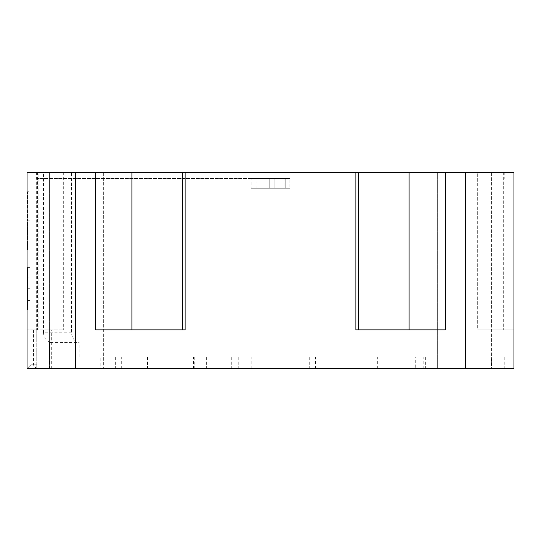 <?xml version="1.0" encoding="UTF-8"?>
<svg xmlns="http://www.w3.org/2000/svg" width="541" height="541" viewBox="0 0 541 541"><rect width="100%" height="100%" fill="white"/><g stroke="black" fill="none" stroke-linecap="round" stroke-linejoin="round"><path stroke-width="0.41" stroke-dasharray="2.71 2.03" d="M71.54 172.342L27.05 172.342L71.54 172.342L71.54 332.769C71.939 338.22 74.469 341.439 79.135 342.419L49.589 342.419L49.907 368.658L27.05 368.658L49.907 368.658M75.544 368.658L75.544 172.342L27.05 172.342L29.958 172.342L29.958 329.861L29.958 172.342L38.147 172.342L38.147 329.861L27.05 329.861L30.932 329.861L27.05 329.861L27.05 368.658L513.95 368.658L513.95 172.342L358.602 172.342L358.602 329.861L445.365 329.861L358.602 329.861M52.051 172.342L52.051 329.861L27.05 329.861L27.05 172.342L27.05 368.658L30.932 364.776L27.05 368.658L27.05 172.342L63.317 172.342L38.147 172.342M75.544 172.342L131.903 172.342L131.903 329.861L185.144 329.861L131.903 329.861M358.602 172.342L131.903 172.342M477.683 172.342L513.95 172.342L477.683 172.342L513.95 172.342L477.683 172.342L477.683 329.861L513.95 329.861L477.683 329.861L513.95 329.861L477.683 329.861L477.683 172.342M491.641 172.342L437.324 172.342L491.641 172.342L437.324 172.342L491.641 172.342L491.641 368.658L437.324 368.658L491.641 368.658L437.324 368.658L491.641 368.658L491.641 172.342M103.676 172.342L49.359 172.342L103.676 172.342L49.359 172.342L103.676 172.342L103.676 368.658L49.359 368.658L103.676 368.658L49.359 368.658L103.676 368.658L103.676 172.342M270.5 172.342L36.747 172.342L270.5 172.342M270.5 178.55L36.747 178.55L270.5 178.55M251.098 178.55L289.902 178.55L251.098 178.55L289.902 178.55L251.098 178.55L289.902 178.55L251.098 178.55L289.902 178.55L251.098 178.55L285.77 178.55L251.098 178.55L251.098 188.248L289.902 188.248L251.098 188.248L289.902 188.248L251.098 188.248L289.902 188.248L251.098 188.248L289.902 188.248L251.098 188.248L289.902 188.248L251.098 188.248L251.098 178.55M289.902 178.55L285.77 178.55L289.902 178.55L289.902 188.248L289.902 178.55M226.077 368.658L226.077 357.019L504.253 357.019L499.992 357.019L499.992 368.658L504.253 368.658L226.077 368.658L499.992 368.658M49.589 368.658L49.589 357.019L194.226 357.019L194.226 368.658L36.747 368.658L194.226 368.658M100.22 368.658L491.458 368.658L415.285 368.658L415.285 357.019L100.22 357.019L100.22 368.658L415.285 368.658M100.22 357.019L491.458 357.019L491.458 368.658M491.458 357.019L415.285 357.019M71.54 332.769L43.537 332.769C43.598 335.981 44.747 338.585 46.999 340.573L49.589 342.419L49.589 357.019L194.226 357.019M226.077 357.019L499.992 357.019M270.5 357.019L309.296 357.019L270.5 357.019M270.5 368.658L309.296 368.658L270.5 368.658M171.125 357.019L171.125 368.658M423.819 368.658L423.819 357.019M147.571 357.019L147.571 368.658M206.378 357.019L206.378 368.658M238.229 357.019L238.229 368.658M79.135 357.019L79.135 342.419M52.051 329.861L36.747 329.861L36.747 368.658L36.747 329.861L30.932 329.861L37.579 329.861L37.579 172.342M43.537 332.769L43.537 172.342M33.441 329.861L33.441 364.776C34.414 367.528 36.66 368.82 40.156 368.658M95.635 172.342L95.635 329.861L185.144 329.861L185.144 172.342M355.856 172.342L355.856 329.861L445.365 329.861L445.365 172.342M36.301 172.342L36.301 329.861L27.05 329.861L63.317 329.861L38.147 329.861M36.301 329.861L37.579 329.861M513.95 172.342L513.95 329.861L513.95 172.342M503.678 172.342L503.678 329.861L503.678 172.342M182.398 172.342L182.398 329.861M409.097 172.342L409.097 329.861M63.317 172.342L63.317 329.861M29.958 191.744L29.958 249.935L29.958 191.744L27.632 191.744L27.632 220.843L27.632 191.744L29.958 191.744M29.958 277.093L29.958 310.074L29.958 267.396L29.958 277.093L27.632 277.093L27.632 310.074L27.632 267.396L27.632 277.093L29.958 277.093M29.958 220.843L27.632 220.843L27.632 249.935L27.632 220.843L29.958 220.843M29.958 249.935L27.632 249.935M29.958 300.377L27.632 300.377L29.958 300.377M29.958 267.396L27.632 267.396M29.958 288.732L27.632 288.732M29.958 310.074L27.632 310.074M437.324 368.658L437.324 172.342L437.324 368.658M49.359 368.658L49.359 172.342L49.359 368.658M284.945 178.55L284.945 188.248M256.88 178.55L256.88 188.248M256.055 178.55L256.055 188.248L256.055 178.55M274.213 178.55L274.213 188.248L274.213 178.55M269.262 178.55L269.262 188.248L269.262 178.55M285.77 178.55L285.77 188.248L285.77 178.55M377.327 368.658L377.327 357.019M121.705 368.658L121.705 357.019M315.464 368.658L315.464 357.019M251.152 368.658L251.152 357.019M193.448 368.658L193.448 357.019M145.921 368.658L145.921 357.019M51.3 368.658L51.3 329.861M46.999 340.573L46.999 368.658M33.441 364.776L30.932 364.776L30.932 329.861L30.932 364.776L36.747 364.776M465.456 368.658L465.456 172.342M36.747 172.342L36.747 178.55M504.253 357.019L504.253 368.658M36.747 357.019L36.747 368.658M504.253 172.342L504.253 178.55M309.296 357.019L309.296 368.658M231.704 357.019L231.704 368.658M425.686 357.019L425.686 368.658M115.314 357.019L115.314 368.658"/><path stroke-width="0.81" d="M465.456 172.342L513.95 172.342L513.95 368.658L27.05 368.658L27.05 172.342L465.456 172.342L465.456 368.658M185.144 172.342L185.144 329.861L95.635 329.861L95.635 172.342M445.365 172.342L445.365 329.861L355.856 329.861L355.856 172.342M182.398 172.342L182.398 329.861M131.903 172.342L131.903 329.861M409.097 172.342L409.097 329.861M358.602 172.342L358.602 329.861M75.544 368.658L75.544 172.342"/></g></svg>
